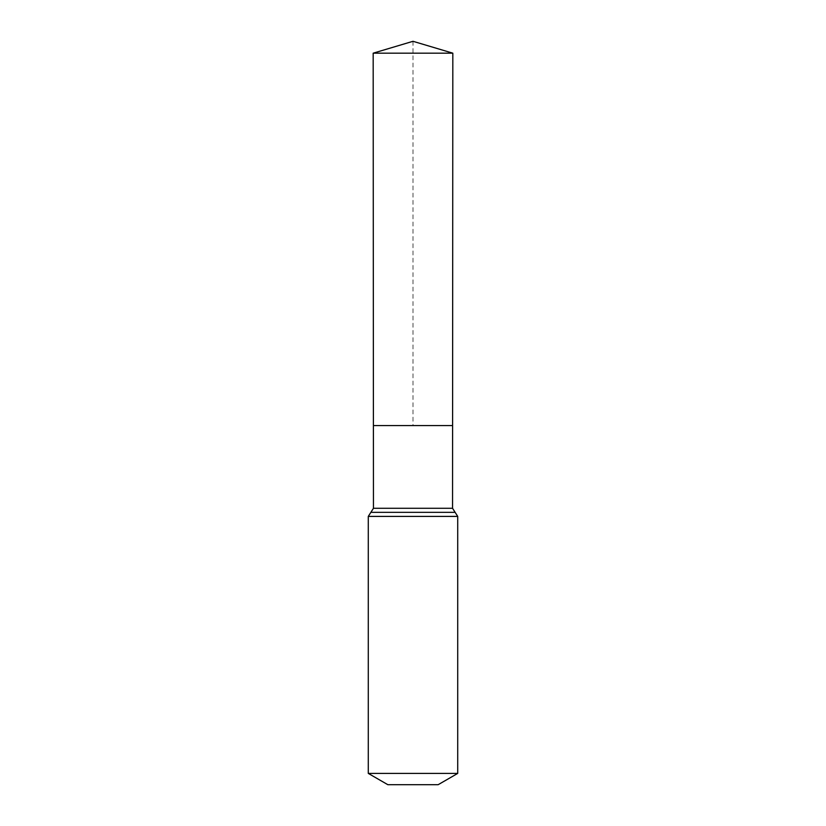 <?xml version="1.0" encoding="UTF-8"?>
<svg xmlns="http://www.w3.org/2000/svg" width="826" height="826" viewBox="0 0 826 826"><rect width="100%" height="100%" fill="white"/><g stroke="black" fill="none" stroke-linecap="round" stroke-linejoin="round"><path stroke-width="0.62" stroke-dasharray="4.13 3.1" d="M452.596 425.576L373.404 425.576L452.596 425.576M438.152 784.7L387.848 784.7M457.718 773.404L368.282 773.404M452.824 53.174L373.176 53.174M413 41.3L413 425.576M452.545 508.289L373.455 508.289M457.718 516.405L368.282 516.405M455.126 512.347L370.874 512.347"/><path stroke-width="1.24" d="M368.282 773.404L457.718 773.404L438.152 784.7L387.848 784.7L368.282 773.404L368.282 516.405L373.455 508.289L452.545 508.289L452.824 53.174L373.176 53.174L413 41.3L452.824 53.174M373.455 508.289L373.404 425.576L452.596 425.576L373.404 425.576L373.176 53.174M457.718 773.404L457.718 516.405L452.545 508.289M413 425.576L452.596 425.576L452.824 53.174L413 41.3M368.282 516.405L457.718 516.405M370.874 512.347L455.126 512.347"/></g></svg>

